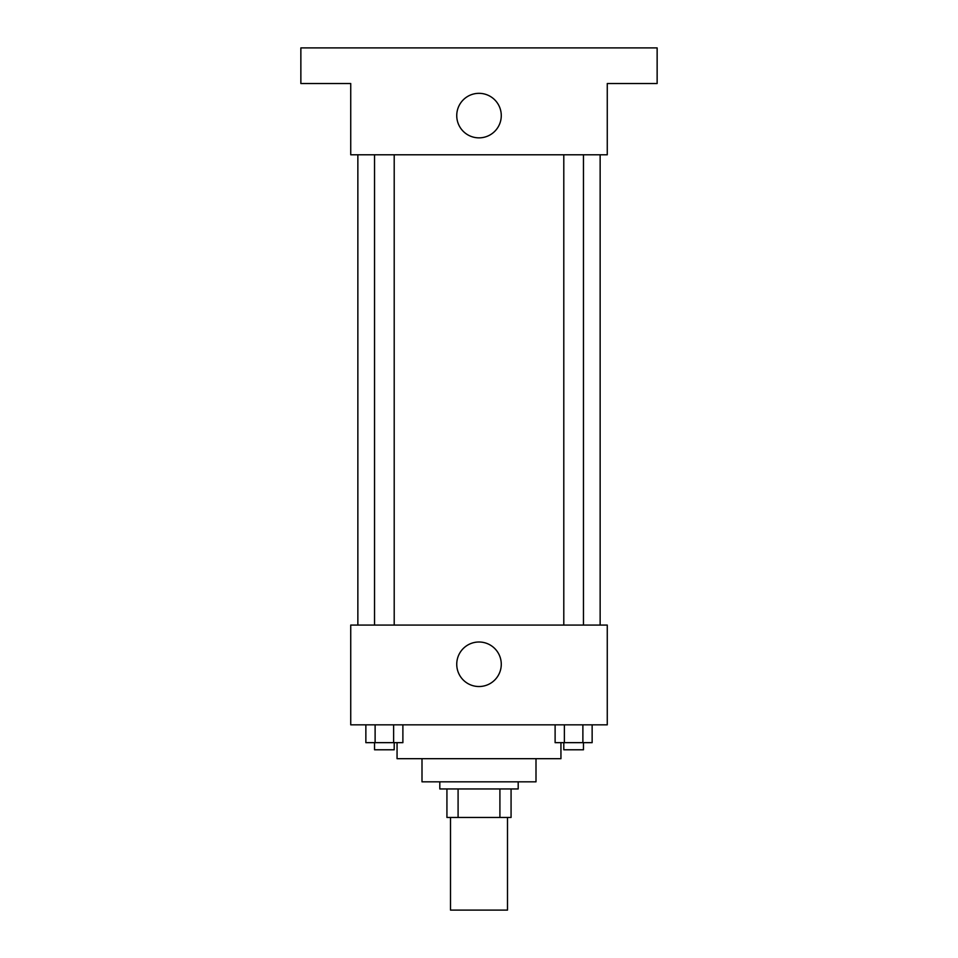 <?xml version="1.0" encoding="UTF-8"?>
<svg xmlns="http://www.w3.org/2000/svg" width="958" height="958" viewBox="0 0 958 958"><rect width="100%" height="100%" fill="white"/><g stroke="black" fill="none" stroke-linecap="round" stroke-linejoin="round"><path stroke-width="1.44" d="M450.5 817.461L450.5 910.1L507.501 910.1L507.501 817.461M499.908 788.961L499.908 817.461L446.931 817.461L446.931 788.961M499.908 817.461L511.069 817.461L511.069 788.961L511.069 817.461M518.194 781.836L518.194 788.961L439.806 788.961L439.806 781.836M458.092 788.961L458.092 817.461M536.001 758.676L536.001 781.836L421.999 781.836L421.999 758.676M560.945 742.654L560.945 758.676L397.055 758.676L397.055 742.654M607.264 724.835L350.736 724.835L350.736 625.071L607.264 625.071L607.264 724.835M501.274 664.265A22.274 22.274 0 0 1 467.863 683.545A22.274 22.274 0 0 1 467.863 644.985A22.274 22.274 0 0 1 501.274 664.265M600.139 154.789L600.139 625.071M563.795 625.071L563.795 154.789M394.205 154.789L394.205 625.071M607.264 154.789L350.736 154.789L350.736 83.526L300.86 83.526L300.86 47.9L657.14 47.9L657.14 83.526L607.264 83.526L607.264 154.789M501.274 115.595A22.274 22.274 0 0 1 467.863 134.874A22.274 22.274 0 0 1 467.863 96.315A22.274 22.274 0 0 1 501.274 115.595M592.14 724.835L592.14 742.654L555.113 742.654L555.113 724.835M582.883 724.835L582.883 742.654M564.37 724.835L564.37 742.654M583.458 742.654L583.458 749.779L563.795 749.779L563.795 742.654M402.887 724.835L402.887 742.654L365.86 742.654L365.86 724.835M393.63 724.835L393.63 742.654M375.117 724.835L375.117 742.654M394.205 742.654L394.205 749.779L374.542 749.779L374.542 742.654M357.861 154.789L357.861 625.071M583.458 625.071L583.458 154.789M374.542 154.789L374.542 625.071"/></g></svg>
